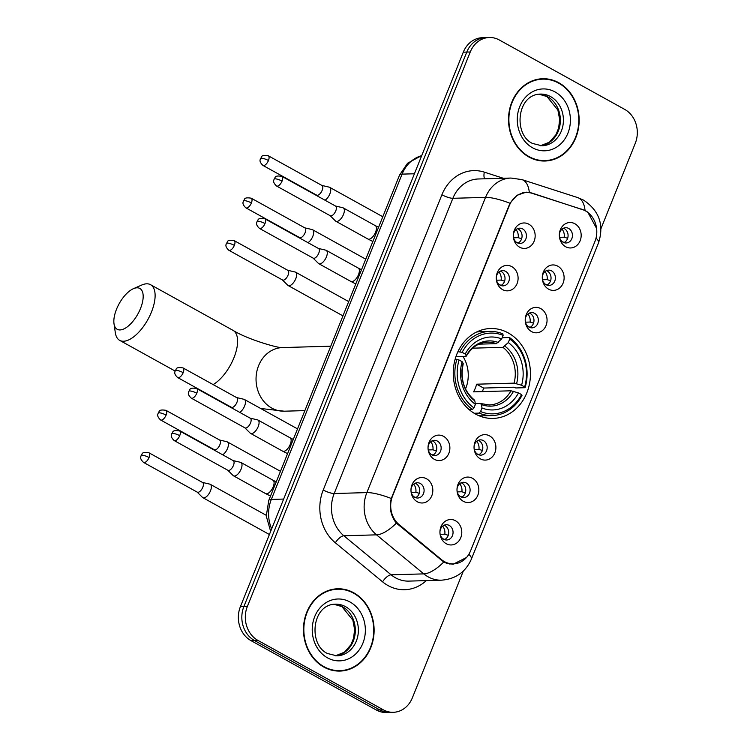 <?xml version="1.0" encoding="UTF-8"?>
<svg xmlns="http://www.w3.org/2000/svg" width="750" height="750" viewBox="0 0 750 750"><rect width="100%" height="100%" fill="white"/><g stroke="black" fill="none" stroke-linecap="round" stroke-linejoin="round"><path stroke-width="1.12" d="M508.162 332.878A44.981 38.597 88.4 0 0 490.575 328.509A44.981 38.597 88.4 0 0 454.031 364.078A44.981 38.597 88.4 0 0 475.528 414.056A44.981 38.597 88.4 0 0 493.125 418.425A44.981 38.597 88.4 0 0 529.669 382.866A44.981 38.597 88.4 0 0 508.162 332.878M502.566 289.613A12.731 10.922 -91.6 0 1 497.278 272.644A12.731 10.922 -91.6 0 1 511.8 266.634A12.731 10.922 -91.6 0 1 517.078 283.603A12.731 10.922 -91.6 0 1 502.566 289.613M505.594 271.35A7.641 6.553 88.4 0 0 502.603 270.609A7.641 6.553 88.4 0 0 496.406 276.647A7.641 6.553 88.4 0 0 500.053 285.141A7.641 6.553 88.4 0 0 503.044 285.881A7.641 6.553 88.4 0 0 509.25 279.844A7.641 6.553 88.4 0 0 505.594 271.35M434.334 459.319A12.731 10.922 -91.6 0 1 429.056 442.35A12.731 10.922 -91.6 0 1 443.578 436.35A12.731 10.922 -91.6 0 1 448.856 453.319A12.731 10.922 -91.6 0 1 434.334 459.319M437.372 441.066A7.641 6.553 88.4 0 0 434.381 440.325A7.641 6.553 88.4 0 0 428.175 446.363A7.641 6.553 88.4 0 0 431.831 454.847A7.641 6.553 88.4 0 0 434.812 455.597A7.641 6.553 88.4 0 0 441.019 449.55A7.641 6.553 88.4 0 0 437.372 441.066M417.281 501.75A12.731 10.922 -91.6 0 1 412.003 484.781A12.731 10.922 -91.6 0 1 426.516 478.772A12.731 10.922 -91.6 0 1 431.803 495.741A12.731 10.922 -91.6 0 1 417.281 501.75M420.309 483.497A7.641 6.553 88.4 0 0 417.328 482.756A7.641 6.553 88.4 0 0 411.122 488.794A7.641 6.553 88.4 0 0 414.769 497.278A7.641 6.553 88.4 0 0 417.759 498.019A7.641 6.553 88.4 0 0 423.966 491.981A7.641 6.553 88.4 0 0 420.309 483.497M519.619 247.181A12.731 10.922 -91.6 0 1 514.331 230.213A12.731 10.922 -91.6 0 1 528.853 224.203A12.731 10.922 -91.6 0 1 534.141 241.172A12.731 10.922 -91.6 0 1 519.619 247.181M522.647 228.919A7.641 6.553 88.4 0 0 519.666 228.178A7.641 6.553 88.4 0 0 513.459 234.225A7.641 6.553 88.4 0 0 517.106 242.709A7.641 6.553 88.4 0 0 520.097 243.45A7.641 6.553 88.4 0 0 526.303 237.413A7.641 6.553 88.4 0 0 522.647 228.919M548.578 289.153A12.731 10.922 -91.6 0 1 543.3 272.184A12.731 10.922 -91.6 0 1 557.812 266.175A12.731 10.922 -91.6 0 1 563.1 283.144A12.731 10.922 -91.6 0 1 548.578 289.153M551.616 270.891A7.641 6.553 88.4 0 0 548.625 270.15A7.641 6.553 88.4 0 0 542.419 276.188A7.641 6.553 88.4 0 0 546.066 284.681A7.641 6.553 88.4 0 0 549.056 285.422A7.641 6.553 88.4 0 0 555.262 279.375A7.641 6.553 88.4 0 0 551.616 270.891M531.525 331.575A12.731 10.922 -91.6 0 1 526.238 314.606A12.731 10.922 -91.6 0 1 540.759 308.597A12.731 10.922 -91.6 0 1 546.038 325.566A12.731 10.922 -91.6 0 1 531.525 331.575M534.553 313.322A7.641 6.553 88.4 0 0 531.572 312.581A7.641 6.553 88.4 0 0 525.366 318.619A7.641 6.553 88.4 0 0 529.012 327.103A7.641 6.553 88.4 0 0 532.003 327.844A7.641 6.553 88.4 0 0 538.209 321.806A7.641 6.553 88.4 0 0 534.553 313.322M480.356 458.859A12.731 10.922 -91.6 0 1 475.069 441.891A12.731 10.922 -91.6 0 1 489.591 435.891A12.731 10.922 -91.6 0 1 494.869 452.859A12.731 10.922 -91.6 0 1 480.356 458.859M483.384 440.606A7.641 6.553 88.4 0 0 480.403 439.866A7.641 6.553 88.4 0 0 474.197 445.903A7.641 6.553 88.4 0 0 477.844 454.387A7.641 6.553 88.4 0 0 480.834 455.138A7.641 6.553 88.4 0 0 487.041 449.091A7.641 6.553 88.4 0 0 483.384 440.606M463.303 501.291A12.731 10.922 -91.6 0 1 458.016 484.322A12.731 10.922 -91.6 0 1 472.538 478.312A12.731 10.922 -91.6 0 1 477.816 495.281A12.731 10.922 -91.6 0 1 463.303 501.291M466.331 483.038A7.641 6.553 88.4 0 0 463.341 482.288A7.641 6.553 88.4 0 0 457.134 488.334A7.641 6.553 88.4 0 0 460.791 496.819A7.641 6.553 88.4 0 0 463.781 497.559A7.641 6.553 88.4 0 0 469.978 491.522A7.641 6.553 88.4 0 0 466.331 483.038M446.241 543.722A12.731 10.922 -91.6 0 1 440.963 526.753A12.731 10.922 -91.6 0 1 455.475 520.744A12.731 10.922 -91.6 0 1 460.763 537.712A12.731 10.922 -91.6 0 1 446.241 543.722M449.278 525.459A7.641 6.553 88.4 0 0 446.288 524.719A7.641 6.553 88.4 0 0 440.081 530.756A7.641 6.553 88.4 0 0 443.738 539.25A7.641 6.553 88.4 0 0 446.719 539.991A7.641 6.553 88.4 0 0 452.925 533.953A7.641 6.553 88.4 0 0 449.278 525.459M565.631 246.722A12.731 10.922 -91.6 0 1 560.353 229.753A12.731 10.922 -91.6 0 1 574.875 223.744A12.731 10.922 -91.6 0 1 580.153 240.712A12.731 10.922 -91.6 0 1 565.631 246.722M568.669 228.459A7.641 6.553 88.4 0 0 565.678 227.719A7.641 6.553 88.4 0 0 559.472 233.766A7.641 6.553 88.4 0 0 563.128 242.25A7.641 6.553 88.4 0 0 566.109 242.991A7.641 6.553 88.4 0 0 572.316 236.953A7.641 6.553 88.4 0 0 568.669 228.459M500.437 271.106A7.641 6.553 -91.6 0 1 501.234 271.472A7.641 6.553 -91.6 0 1 505.022 278.681A7.641 6.553 -91.6 0 1 500.85 285.506M432.216 440.822A7.641 6.553 -91.6 0 1 433.012 441.188A7.641 6.553 -91.6 0 1 436.791 448.397A7.641 6.553 -91.6 0 1 432.628 455.222M415.162 483.244A7.641 6.553 -91.6 0 1 415.959 483.619A7.641 6.553 -91.6 0 1 419.738 490.819A7.641 6.553 -91.6 0 1 415.566 497.653M517.5 228.675A7.641 6.553 -91.6 0 1 518.297 229.05A7.641 6.553 -91.6 0 1 522.075 236.25A7.641 6.553 -91.6 0 1 517.903 243.075M546.459 270.647A7.641 6.553 -91.6 0 1 547.256 271.012A7.641 6.553 -91.6 0 1 551.034 278.222A7.641 6.553 -91.6 0 1 546.863 285.047M529.406 313.078A7.641 6.553 -91.6 0 1 530.203 313.444A7.641 6.553 -91.6 0 1 533.981 320.653A7.641 6.553 -91.6 0 1 529.809 327.478M478.238 440.363A7.641 6.553 -91.6 0 1 479.034 440.728A7.641 6.553 -91.6 0 1 482.812 447.938A7.641 6.553 -91.6 0 1 478.641 454.762M461.175 482.784A7.641 6.553 -91.6 0 1 461.972 483.159A7.641 6.553 -91.6 0 1 465.759 490.359A7.641 6.553 -91.6 0 1 461.588 497.184M444.122 525.216A7.641 6.553 -91.6 0 1 444.919 525.581A7.641 6.553 -91.6 0 1 448.697 532.791A7.641 6.553 -91.6 0 1 444.534 539.616M563.513 228.216A7.641 6.553 -91.6 0 1 564.309 228.591A7.641 6.553 -91.6 0 1 568.088 235.791A7.641 6.553 -91.6 0 1 563.925 242.616M582.234 209.475A22.913 19.659 -91.6 0 1 585.45 210.872A22.913 19.659 -91.6 0 1 594.956 241.416L470.578 550.828A22.913 19.659 -91.6 0 1 453.412 563.859A22.913 19.659 -91.6 0 1 441.478 559.612L399.075 524.578A22.913 19.659 -91.6 0 1 392.541 496.059L509.316 205.566A22.913 19.659 -91.6 0 1 526.491 192.525A22.913 19.659 -91.6 0 1 532.228 193.35L582.234 209.475M558.769 82.725A41.156 35.316 88.4 0 0 542.672 78.731A41.156 35.316 88.4 0 0 509.231 111.272A41.156 35.316 88.4 0 0 528.9 157.012A41.156 35.316 88.4 0 0 545.006 161.016A41.156 35.316 88.4 0 0 578.438 128.466A41.156 35.316 88.4 0 0 558.769 82.725M544.603 79.162A41.156 35.316 88.4 0 0 540.928 78.825M353.728 592.791A41.156 35.316 88.4 0 0 337.622 588.787A41.156 35.316 88.4 0 0 304.181 621.337A41.156 35.316 88.4 0 0 323.859 667.078A41.156 35.316 88.4 0 0 339.956 671.072A41.156 35.316 88.4 0 0 373.397 638.531A41.156 35.316 88.4 0 0 353.728 592.791M339.562 589.219A41.156 35.316 88.4 0 0 335.887 588.891M466.472 557.522L453.15 564.244L446.672 563.259L443.738 562.013L396.366 523.106C390.778 516.094 389.081 507.891 391.275 498.488L509.953 203.25L517.013 195.253L526.209 192.159L531.75 192.984L585.084 210.506L587.803 212.194L596.766 228.769M600.975 228.637L635.269 143.334A25.462 21.844 88.4 0 0 624.703 109.397L499.294 39.975A25.462 21.844 88.4 0 0 489.338 37.5L482.372 37.697A25.462 21.844 88.4 0 0 463.294 52.181L240.394 606.666A25.462 21.844 88.4 0 0 250.959 640.603L376.359 710.025L379.847 709.931A25.462 21.844 88.4 0 0 389.803 712.397A25.462 21.844 88.4 0 1 379.847 709.931L254.437 640.5L379.847 709.931L383.334 709.828A25.462 21.844 88.4 0 0 393.291 712.303A25.462 21.844 88.4 0 0 412.369 697.819L463.331 571.031M240.394 606.666L243.872 606.562A25.462 21.844 88.4 0 0 254.437 640.5A25.462 21.844 88.4 0 1 243.872 606.562L466.772 52.088L243.872 606.562L247.359 606.469A25.462 21.844 88.4 0 0 257.925 640.406L383.334 709.828M485.85 37.603A25.462 21.844 88.4 0 0 466.772 52.088A25.462 21.844 88.4 0 1 485.85 37.603M489.338 37.5A25.462 21.844 88.4 0 0 470.259 51.984L247.359 606.469M338.212 671.072A41.156 35.316 88.4 0 0 341.869 670.538M543.253 161.016A41.156 35.316 88.4 0 0 546.909 160.472M376.359 710.025A25.462 21.844 88.4 0 0 386.316 712.5L393.291 712.303M539.578 160.678A40.734 34.95 88.4 0 0 541.5 160.688L544.988 160.594A40.734 34.95 88.4 0 0 578.081 128.381A40.734 34.95 88.4 0 0 558.609 83.109A40.734 34.95 88.4 0 0 542.681 79.153A40.734 34.95 88.4 0 0 509.587 111.366A40.734 34.95 88.4 0 0 529.059 156.628A40.734 34.95 88.4 0 0 544.988 160.594M542.681 79.153L539.194 79.247A40.734 34.95 88.4 0 0 537.272 79.369M334.537 670.744A40.734 34.95 88.4 0 0 336.459 670.753L339.947 670.65A40.734 34.95 88.4 0 0 373.041 638.438A40.734 34.95 88.4 0 0 353.569 593.166A40.734 34.95 88.4 0 0 337.641 589.209A40.734 34.95 88.4 0 0 304.547 621.422A40.734 34.95 88.4 0 0 324.019 666.694A40.734 34.95 88.4 0 0 339.947 670.65M337.641 589.209L334.153 589.312A40.734 34.95 88.4 0 0 332.231 589.425M116.531 309.206A23.334 10.688 -61 0 0 114 323.7A23.334 10.688 -61 0 0 125.128 328.284A23.334 10.688 -61 0 0 140.484 308.531A23.334 10.688 -61 0 0 133.378 288.703A23.334 10.688 -61 0 0 116.531 309.206M133.378 288.703L141.75 285.028A31.828 14.578 119 0 1 150.525 284.681A31.828 14.578 119 0 1 151.444 312.066A31.828 14.578 119 0 1 119.691 340.369A31.828 14.578 119 0 1 115.331 332.747L114 323.7M457.913 351.694L462.141 352.341A40.397 34.659 88.4 0 1 503.119 335.391L501.694 338.934A36.488 31.312 88.4 0 0 465.197 354.037L466.238 355.763L465.675 356.344L455.934 356.616M478.875 344.156L496.322 343.659L501.694 338.934M509.719 339.037A40.397 34.659 88.4 0 1 524.634 386.934L525.084 387.694L515.766 387.956L513.675 387.206L483.609 388.059L476.634 384.197L514.069 383.137L521.578 385.247A36.488 31.312 88.4 0 0 508.294 342.591L509.719 339.037L509.466 337.528L502.181 337.734M482.4 391.603A40.312 34.594 88.4 0 0 483.609 388.059M478.875 415.688A42.094 36.122 88.4 0 0 482.85 415.837L492.169 415.566A42.094 36.122 88.4 0 0 522.009 395.353L521.55 394.594A40.397 34.659 88.4 0 1 480.572 411.544L479.081 413.109A42.094 36.122 88.4 0 0 492.169 415.566M503.119 335.391L502.866 333.872A42.094 36.122 88.4 0 0 489.788 331.416L480.459 331.678A42.094 36.122 88.4 0 0 476.503 332.053M479.081 413.109L474.15 413.25M469.088 409.556L472.481 409.462L473.972 407.897A40.397 34.659 88.4 0 1 459.066 360L456.863 359.288A42.094 36.122 88.4 0 0 472.481 409.462M456.863 359.288L455.1 359.344M489.788 331.416A42.094 36.122 88.4 0 0 459.947 351.628M480.572 411.544L481.997 408A36.488 31.312 88.4 0 0 518.494 392.906L521.55 394.594M459.066 360L462.122 361.688A36.488 31.312 88.4 0 0 475.397 404.353L473.972 407.897M465.197 354.037L462.141 352.341M518.494 392.906L510.994 390.797L473.559 391.856A31.397 26.944 -91.6 0 0 476.634 384.197M475.275 403.612L480.347 403.472L481.434 404.559L481.997 408M462.6 364.003L463.163 363.422L462.122 361.688M475.397 404.353L474.834 400.903L473.747 399.816M480.347 403.472L489.225 404.953A31.397 26.944 88.4 0 0 510.994 390.797M498.309 342.488A32.644 28.012 88.4 0 0 466.238 355.763L465.675 356.344M525.084 387.694A42.094 36.122 88.4 0 0 509.466 337.528M524.634 386.934L521.578 385.247M508.294 342.591L502.922 347.316L472.641 348.178M465.516 388.959A31.397 26.944 88.4 0 0 462.956 356.419M559.584 237.328L564.225 237.197A9.338 8.006 88.4 0 0 562.031 229.153M564.319 242.428L562.472 241.828M325.031 200.231A7.641 3.497 -61 0 0 329.869 193.884A7.641 3.497 -61 0 0 329.653 187.312A7.641 3.497 -61 0 0 329.222 187.153L321.881 185.438M316.416 194.972A5.513 2.522 -61 0 0 316.678 195.169A5.513 2.522 -61 0 0 317.353 195.319A5.513 2.522 -61 0 0 322.181 190.256A5.513 2.522 -61 0 0 322.022 185.512L268.294 155.775C259.847 154.388 262.078 157.659 260.503 158.541A5.513 1.284 -158.1 0 1 261.337 158.222A5.513 1.284 21.9 0 1 268.453 160.519A5.513 2.522 -61 0 0 268.294 155.775M564.225 237.197L567.647 238.312M542.522 279.759L547.163 279.628A9.338 8.006 88.4 0 0 544.978 271.575M547.256 284.859L545.419 284.25M307.978 242.662A7.641 3.497 -61 0 0 312.816 236.306A7.641 3.497 -61 0 0 312.591 229.744A7.641 3.497 -61 0 0 312.169 229.575L304.828 227.859M299.363 237.394A5.513 2.522 -61 0 0 299.625 237.591A5.513 2.522 -61 0 0 300.291 237.75A5.513 2.522 -61 0 0 305.128 232.688A5.513 2.522 -61 0 0 304.969 227.944L251.241 198.197C242.794 196.819 245.025 200.091 243.45 200.972A5.513 1.284 -158.1 0 1 244.275 200.653A5.513 1.284 21.9 0 1 251.4 202.941A5.513 2.522 -61 0 0 251.241 198.197M547.163 279.628L550.594 280.744M525.469 322.181L530.109 322.05A9.338 8.006 88.4 0 0 527.916 314.006M530.203 327.281L528.366 326.681M282.422 279.947L287.775 285.262A7.641 3.497 -61 0 0 288.141 285.534A7.641 3.497 -61 0 0 289.069 285.741A7.641 3.497 -61 0 0 295.763 278.738A7.641 3.497 -61 0 0 295.538 272.166A7.641 3.497 -61 0 0 295.116 272.006L287.766 270.291M282.309 279.825A5.513 2.522 -61 0 0 282.572 280.022A5.513 2.522 -61 0 0 283.238 280.172A5.513 2.522 -61 0 0 288.075 275.119A5.513 2.522 -61 0 0 287.906 270.375L234.188 240.628C225.731 239.25 227.963 242.513 226.397 243.394A5.513 1.284 -158.1 0 1 227.222 243.075A5.513 1.284 21.9 0 1 234.347 245.372A5.513 2.522 -61 0 0 234.188 240.628M530.109 322.05L533.531 323.175M474.3 449.475L478.941 449.344A9.338 8.006 88.4 0 0 476.747 441.291M479.034 454.566L477.197 453.966M239.747 412.378A7.641 3.497 -61 0 0 244.594 406.022A7.641 3.497 -61 0 0 244.369 399.45A7.641 3.497 -61 0 0 243.947 399.291L236.597 397.575M231.141 407.109A5.513 2.522 -61 0 0 231.403 407.306A5.513 2.522 -61 0 0 232.069 407.456A5.513 2.522 -61 0 0 236.906 402.403A5.513 2.522 -61 0 0 236.747 397.659L183.019 367.913C174.562 366.534 176.794 369.806 175.228 370.678A5.513 1.284 -158.1 0 1 176.053 370.359A5.513 1.284 21.9 0 1 183.178 372.656A5.513 2.522 -61 0 0 183.019 367.913M478.941 449.344L482.372 450.459M457.247 491.897L461.887 491.766A9.338 8.006 88.4 0 0 459.694 483.722M461.981 496.997L460.134 496.397M222.694 454.809A7.641 3.497 -61 0 0 227.531 448.453A7.641 3.497 -61 0 0 227.316 441.881A7.641 3.497 -61 0 0 226.894 441.722L219.544 440.006M214.078 449.541A5.513 2.522 -61 0 0 214.341 449.738A5.513 2.522 -61 0 0 215.016 449.887A5.513 2.522 -61 0 0 219.844 444.834A5.513 2.522 -61 0 0 219.684 440.081L165.956 410.344C157.509 408.956 159.741 412.228 158.175 413.109A5.513 1.284 -158.1 0 1 159 412.791A5.513 1.284 21.9 0 1 166.116 415.087A5.513 2.522 -61 0 0 165.956 410.344M461.887 491.766L465.309 492.881M440.184 534.328L444.825 534.197A9.338 8.006 88.4 0 0 442.641 526.144M444.919 539.428L443.081 538.828M197.147 492.084L202.5 497.4A7.641 3.497 -61 0 0 202.856 497.672A7.641 3.497 -61 0 0 203.784 497.888A7.641 3.497 -61 0 0 210.478 490.884A7.641 3.497 -61 0 0 210.262 484.312A7.641 3.497 -61 0 0 209.831 484.144L202.491 482.438M197.025 491.962A5.513 2.522 -61 0 0 197.287 492.169A5.513 2.522 -61 0 0 197.953 492.319A5.513 2.522 -61 0 0 202.791 487.256A5.513 2.522 -61 0 0 202.631 482.512L148.903 452.766C140.456 451.388 142.688 454.659 141.113 455.541A5.513 1.284 -158.1 0 1 141.947 455.222A5.513 1.284 21.9 0 1 149.062 457.519A5.513 2.522 -61 0 0 148.903 452.766M444.825 534.197L448.256 535.312M513.562 237.787L518.203 237.656A9.338 8.006 88.4 0 0 516.019 229.612M518.297 242.887L516.459 242.287M330.141 215.672L335.494 220.988A7.641 3.497 -61 0 0 335.85 221.259A7.641 3.497 -61 0 0 336.788 221.475A7.641 3.497 -61 0 0 343.472 214.472A7.641 3.497 -61 0 0 343.256 207.9A7.641 3.497 -61 0 0 342.825 207.731L335.484 206.025M330.019 215.55A5.513 2.522 -61 0 0 330.281 215.756A5.513 2.522 -61 0 0 330.956 215.906A5.513 2.522 -61 0 0 335.784 210.844A5.513 2.522 -61 0 0 335.625 206.1L281.897 176.353C273.45 174.975 275.681 178.247 274.106 179.128A5.513 1.284 -158.1 0 1 274.941 178.809A5.513 1.284 21.9 0 1 282.056 181.106A5.513 2.522 -61 0 0 281.897 176.353M518.203 237.656L521.634 238.772M496.509 280.219L501.15 280.087A9.338 8.006 88.4 0 0 498.956 272.034M501.244 285.319L499.406 284.709M313.087 258.103L318.431 263.419A7.641 3.497 -61 0 0 318.797 263.691A7.641 3.497 -61 0 0 319.725 263.897A7.641 3.497 -61 0 0 326.419 256.894A7.641 3.497 -61 0 0 326.194 250.322A7.641 3.497 -61 0 0 325.772 250.162L318.422 248.447M312.966 257.981A5.513 2.522 -61 0 0 313.228 258.178A5.513 2.522 -61 0 0 313.894 258.328A5.513 2.522 -61 0 0 318.731 253.275A5.513 2.522 -61 0 0 318.572 248.531L264.844 218.784C256.397 217.406 258.628 220.678 257.053 221.55A5.513 1.284 -158.1 0 1 257.878 221.241A5.513 1.284 21.9 0 1 265.003 223.528A5.513 2.522 -61 0 0 264.844 218.784M501.15 280.087L504.572 281.203M428.278 449.934L432.928 449.803A9.338 8.006 88.4 0 0 430.734 441.75M433.012 455.025L431.175 454.425M244.856 427.819L250.209 433.134A7.641 3.497 -61 0 0 250.575 433.406A7.641 3.497 -61 0 0 251.503 433.612A7.641 3.497 -61 0 0 258.197 426.609A7.641 3.497 -61 0 0 257.972 420.038A7.641 3.497 -61 0 0 257.55 419.878L250.2 418.163M244.734 427.697A5.513 2.522 -61 0 0 244.997 427.894A5.513 2.522 -61 0 0 245.672 428.044A5.513 2.522 -61 0 0 250.509 422.991A5.513 2.522 -61 0 0 250.341 418.247L196.622 388.5C188.166 387.122 190.397 390.384 188.831 391.266A5.513 1.284 -158.1 0 1 189.656 390.947A5.513 1.284 21.9 0 1 196.781 393.244A5.513 2.522 -61 0 0 196.622 388.5M432.928 449.803L436.35 450.919M411.225 492.356L415.866 492.225A9.338 8.006 88.4 0 0 413.681 484.181M415.959 497.456L414.122 496.856M227.803 470.241L233.156 475.556A7.641 3.497 -61 0 0 233.522 475.828A7.641 3.497 -61 0 0 234.45 476.044A7.641 3.497 -61 0 0 241.134 469.041A7.641 3.497 -61 0 0 240.919 462.469A7.641 3.497 -61 0 0 240.487 462.309L233.147 460.594M227.681 470.128A5.513 2.522 -61 0 0 227.944 470.325A5.513 2.522 -61 0 0 228.619 470.475A5.513 2.522 -61 0 0 233.447 465.413A5.513 2.522 -61 0 0 233.287 460.669L179.559 430.931C171.113 429.544 173.344 432.816 171.769 433.697A5.513 1.284 -158.1 0 1 172.603 433.378A5.513 1.284 21.9 0 1 179.719 435.675A5.513 2.522 -61 0 0 179.559 430.931M415.866 492.225L419.297 493.35M399.075 524.578L397.866 524.616M441.478 559.612L440.25 559.641M426.281 580.613A42.431 36.413 -91.6 0 1 388.087 585.591A42.431 36.413 -91.6 0 1 382.584 581.841L335.344 542.803A42.431 36.413 -91.6 0 1 323.231 489.994L441.909 194.766A42.431 36.413 -91.6 0 1 484.341 172.153L503.316 178.266M443.738 562.013A29.7 12.197 129.6 0 1 423.797 573.881L391.125 574.809A33.947 29.128 88.4 0 0 395.522 577.809A33.947 29.128 88.4 0 0 408.797 581.109L441.469 580.181A33.947 29.128 -91.6 0 1 428.194 576.881A33.947 29.128 -91.6 0 1 423.797 573.881L376.547 534.844A33.947 29.128 -91.6 0 1 366.863 492.6L485.541 197.372A29.7 6.9 21.9 0 1 509.953 203.25M468.825 554.334A29.7 6.9 21.9 0 1 471.366 559.153L598.519 242.859C604.266 224.991 599.288 210.75 583.584 200.137L577.716 197.597A29.7 14.597 107.9 0 1 585.047 210.488M391.275 498.488A29.7 6.9 -158.1 0 0 366.863 492.6L334.191 493.528A33.947 29.128 88.4 0 0 343.875 535.772L391.125 574.809A8.484 3.488 -50.4 0 0 382.584 581.841M396.366 523.106A29.7 12.197 129.6 0 1 376.547 534.844L343.875 535.772A8.484 3.488 -50.4 0 0 335.344 542.803M577.716 197.597L522 179.625A29.7 14.597 107.9 0 1 529.312 192.375M441.909 194.766A8.484 1.969 21.9 0 0 452.869 198.3L485.541 197.372A33.947 29.128 -91.6 0 1 510.984 178.05L478.312 178.978A33.947 29.128 88.4 0 0 452.869 198.3L334.191 493.528A8.484 1.969 21.9 0 1 323.231 489.994M598.519 242.859A29.7 6.9 -158.1 0 0 596.034 238.097M470.259 51.984L463.294 52.181M257.925 640.406L250.959 640.603M484.341 172.153A8.484 4.172 -72.1 0 0 484.659 178.8M531.75 192.984L531.009 193.012M581.756 209.109L581.147 209.128M421.688 155.662A33.947 29.128 88.4 0 0 402.094 174.122L414.413 173.775M270.656 531.366L266.259 516.103L268.781 500.391L399.544 175.097A16.969 3.947 21.9 0 1 402.094 174.122L271.331 499.416L283.641 499.069M268.781 500.391A16.969 3.947 21.9 0 1 271.331 499.416A33.947 29.128 88.4 0 0 271.65 528.9M540.459 145.781A25.866 22.2 88.4 0 0 560.062 124.547A25.866 22.2 88.4 0 0 547.556 96.684A25.866 22.2 88.4 0 0 538.997 94.191M550.603 96.6A25.866 22.2 88.4 0 0 540.487 94.088C516.619 94.35 513.3 134.662 532.453 143.428L541.95 145.8A25.866 22.2 88.4 0 0 562.969 125.344A25.866 22.2 88.4 0 0 550.603 96.6M532.603 147.806A30.956 26.569 88.4 0 0 567.909 133.2A30.956 26.569 88.4 0 0 555.066 91.931A30.956 26.569 88.4 0 0 519.759 106.537A30.956 26.569 88.4 0 0 532.603 147.806M335.409 655.837A25.866 22.2 88.4 0 0 355.022 634.603A25.866 22.2 88.4 0 0 342.516 606.75A25.866 22.2 88.4 0 0 333.947 604.256L341.897 606.609L352.847 620.128L354.591 629.4L353.634 638.025L350.963 644.7L344.438 652.2L335.381 655.837M345.562 606.666A25.866 22.2 88.4 0 0 335.447 604.153C311.569 604.406 308.259 644.728 327.413 653.484L336.909 655.866A25.866 22.2 88.4 0 0 357.928 635.409A25.866 22.2 88.4 0 0 345.562 606.666M327.562 657.872A30.956 26.569 88.4 0 0 362.869 643.256A30.956 26.569 88.4 0 0 350.025 601.997A30.956 26.569 88.4 0 0 314.719 616.603A30.956 26.569 88.4 0 0 327.562 657.872M213.141 384.591A31.828 14.578 -61 0 0 233.944 357.731A31.828 14.578 -61 0 0 233.025 330.356C248.672 340.078 281.212 348.872 282.459 347.569A31.828 27.309 -91.6 0 0 258.6 365.681A31.828 27.309 -91.6 0 0 271.809 408.103A31.828 27.309 -91.6 0 0 284.25 411.197L260.691 408.488M496.322 343.659A31.397 26.944 88.4 0 0 487.444 342.178C478.706 342.562 471.656 347.203 466.294 356.128M481.434 404.559A32.644 28.012 88.4 0 0 513.506 391.284M463.163 363.422A32.644 28.012 88.4 0 0 474.834 400.903M516.581 383.634A32.644 28.012 88.4 0 0 504.909 346.144M514.069 383.137A31.397 26.944 88.4 0 0 502.922 347.316M316.678 195.169L262.95 165.422A5.513 2.522 -61 0 0 268.453 160.519M299.625 237.591L245.897 207.853A5.513 2.522 -61 0 0 251.4 202.941M282.572 280.022L228.844 250.275A5.513 2.522 -61 0 0 234.347 245.372M231.403 407.306L177.675 377.569A5.513 2.522 -61 0 0 183.178 372.656M214.341 449.738L160.612 419.991A5.513 2.522 -61 0 0 166.116 415.087M197.287 492.169L143.559 462.422A5.513 2.522 -61 0 0 149.062 457.519M335.85 221.259L367.931 239.025A7.641 3.497 -61 0 0 375.553 232.228A7.641 3.497 -61 0 0 375.722 231.797A7.641 3.497 -61 0 0 375.328 225.656L378.562 227.297M330.281 215.756L276.553 186.009A5.513 2.522 -61 0 0 282.056 181.106M318.797 263.691L350.878 281.447A7.641 3.497 -61 0 0 358.5 274.659A7.641 3.497 -61 0 0 358.659 274.219A7.641 3.497 -61 0 0 358.275 268.087L361.509 269.728M313.228 258.178L259.5 228.441A5.513 2.522 -61 0 0 265.003 223.528M250.575 433.406L282.647 451.163A7.641 3.497 -61 0 0 290.269 444.366A7.641 3.497 -61 0 0 290.438 443.934A7.641 3.497 -61 0 0 290.053 437.794L293.287 439.434M244.997 427.894L191.278 398.147A5.513 2.522 -61 0 0 196.781 393.244M233.522 475.828L265.594 493.594A7.641 3.497 -61 0 0 273.216 486.797A7.641 3.497 -61 0 0 273.384 486.366A7.641 3.497 -61 0 0 272.991 480.225L276.225 481.866M227.944 470.325L174.216 440.578A5.513 2.522 -61 0 0 179.719 435.675M526.491 192.525L522.816 192.628M453.412 563.859L449.475 563.972M441.469 580.181C455.691 579.047 465.656 572.034 471.366 559.153M522 179.625L510.984 178.05M399.544 175.097L407.578 163.209L421.734 155.55M540.431 145.781L549.478 142.144L556.003 134.644L558.675 127.969L559.631 119.334L557.897 110.072L546.938 96.544L538.969 94.2M175.097 371.034L119.691 340.369M304.875 410.606L284.25 411.197M474.366 400.003C463.837 391.041 460.125 378.956 463.238 363.731M233.025 330.356L150.525 284.681M330.769 346.2L282.45 347.569M382.809 216.741L329.653 187.312M316.537 195.084L317.55 196.097M262.95 165.422C258.281 161.034 260.606 159.319 260.503 158.541M365.747 259.172L312.591 229.744M299.484 237.516L300.497 238.519M245.897 207.853C241.219 203.466 243.553 201.741 243.45 200.972M342.956 315.881L288.141 285.534M348.694 301.594L295.538 272.166M228.844 250.275C224.166 245.897 226.5 244.172 226.397 243.394M297.525 428.878L244.369 399.45M231.253 407.231L232.275 408.234M177.675 377.569C172.997 373.181 175.331 371.456 175.228 370.678M280.472 471.309L227.316 441.881M214.2 449.653L215.213 450.666M160.612 419.991C155.944 415.603 158.269 413.888 158.175 413.109M269.4 534.506L202.856 497.672M266.212 515.288L210.262 484.312M143.559 462.422C138.881 458.034 141.216 456.319 141.113 455.541M367.931 239.025L372.863 241.481M375.328 225.656L343.256 207.9M276.553 186.009C271.884 181.622 274.209 179.906 274.106 179.128M350.878 281.447L355.8 283.912M358.275 268.087L326.194 250.322M259.5 228.441C254.822 224.053 257.156 222.328 257.053 221.55M282.647 451.163L287.578 453.628M290.053 437.794L257.972 420.038M191.278 398.147C186.6 393.769 188.925 392.044 188.831 391.266M265.594 493.594L270.525 496.059M272.991 480.225L240.919 462.469M174.216 440.578C169.547 436.191 171.872 434.475 171.769 433.697"/></g></svg>
